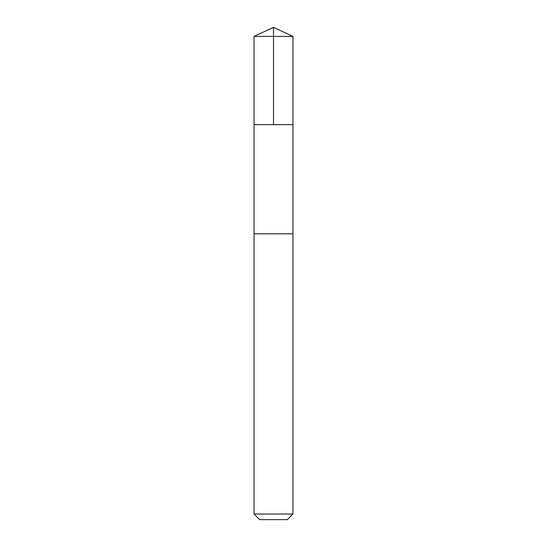 <?xml version="1.0" encoding="UTF-8"?>
<svg xmlns="http://www.w3.org/2000/svg" width="547" height="547" viewBox="0 0 547 547"><rect width="100%" height="100%" fill="white"/><g stroke="black" fill="none" stroke-linecap="round" stroke-linejoin="round"><path stroke-width="0.82" d="M254.047 124.62L292.953 124.62L292.953 36.423L254.047 36.423L254.047 124.62L292.953 124.62L292.946 233.801L254.054 233.801L254.047 124.62M256.208 233.801L254.047 233.801L254.047 514.036L292.953 514.036L292.953 233.801L256.208 233.801M292.953 514.036L287.339 519.65L259.661 519.65L254.047 514.036M273.5 124.62L273.5 27.35L254.047 36.423M273.5 27.35L292.953 36.423"/></g></svg>
